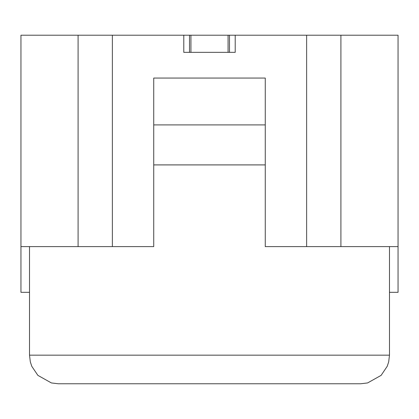 <?xml version="1.0" encoding="UTF-8"?>
<svg xmlns="http://www.w3.org/2000/svg" width="419" height="419" viewBox="0 0 419 419"><rect width="100%" height="100%" fill="white"/><g stroke="black" fill="none" stroke-linecap="round" stroke-linejoin="round"><path stroke-width="0.63" d="M153.736 124.909L265.264 124.909M265.264 164.903L153.736 164.903M360.911 383.757L58.089 383.757M183.789 40.921L183.789 52.349L190.933 52.349L189.503 52.349L189.503 35.206L229.497 35.206L229.497 52.349L228.067 52.349L235.211 52.349L235.211 35.206L306.629 35.206L306.629 246.608L265.264 246.608L265.264 78.06L153.736 78.06L153.736 246.608L78.086 246.608L78.086 35.206L112.371 35.206L112.371 246.608M29.519 292.321L20.95 292.321L20.95 35.206L78.086 35.206M183.789 52.349L183.789 35.206L112.371 35.206M306.629 35.206L398.05 35.206L398.05 292.321L389.481 292.321M306.629 246.608L340.914 246.608L340.914 35.206M340.914 246.608L398.05 246.608M20.95 246.608L78.086 246.608M228.067 35.206L228.067 52.349L190.933 52.349L190.933 35.206M235.211 35.206L229.497 35.206M189.503 35.206L183.789 35.206M235.211 52.349L235.211 40.921M58.089 383.736L51.401 382.945L37.888 375.372L31.786 366.316L30.315 361.859L29.519 355.171L389.481 355.171L389.481 246.608M29.519 355.171L29.519 246.608M389.481 355.171L388.685 361.859L387.214 366.316L381.112 375.372L367.599 382.945L360.911 383.736"/></g></svg>
